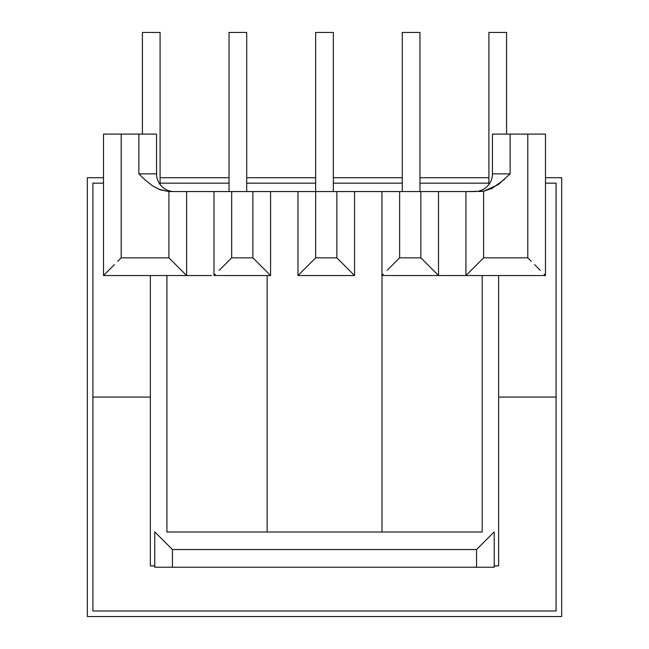 <?xml version="1.0" encoding="UTF-8"?>
<svg xmlns="http://www.w3.org/2000/svg" width="649" height="649" viewBox="0 0 649 649"><rect width="100%" height="100%" fill="white"/><g stroke="black" fill="none" stroke-linecap="round" stroke-linejoin="round"><path stroke-width="0.97" d="M475.887 191.56L168.918 191.552L158.989 189.338L152.296 185.687L145.303 180.106L138.87 173.875L138.87 134.1L121.193 134.1L121.193 257.856L168.918 257.856L168.918 191.552L168.918 257.856L186.604 275.533L186.604 191.56L214 191.56L214 275.533L270.576 275.533L270.576 191.56L297.972 191.56L297.972 275.533L354.549 275.533L354.549 191.56L381.945 191.56L381.945 275.533L438.521 275.533L438.521 191.56L465.925 191.56L465.925 275.533L545.476 275.533L545.476 173.875L545.476 275.533L544.13 274.186L545.476 275.533L465.925 275.533L471.101 270.349L465.925 275.533L438.521 275.533L427.61 264.614L438.521 275.533L438.521 191.56L399.63 191.56L399.63 257.856L420.844 257.856L420.844 191.56L420.844 257.856L427.61 264.614L420.844 257.856L399.63 257.856L399.63 191.56L381.945 191.56L381.945 275.533L383.291 274.186L381.945 275.533L438.521 275.533L427.61 264.614M483.31 542.783L476.544 549.549L476.544 567.226L494.222 567.226L494.222 531.872L489.046 537.048L494.222 531.872L492.875 533.218L494.222 531.872L494.222 567.226L172.439 567.226L172.439 549.549L476.544 549.549L476.544 567.226L154.762 567.226L172.439 567.226L172.439 549.549L476.544 549.549L489.046 537.048M154.762 531.872L154.762 567.226L154.762 531.872L172.439 549.549L154.762 531.872M186.604 275.533L103.507 275.533L104.854 274.186L103.507 275.533L103.507 134.1L103.507 275.533L186.604 275.533L186.604 191.56L168.918 191.552L160.181 189.808L152.296 185.687L145.303 180.106L138.87 173.875L156.547 173.875L156.547 134.1L103.507 134.1L121.193 134.1L121.193 257.856L117.737 261.304L121.193 257.856L168.918 257.856L186.604 275.533L211.46 275.533M315.657 191.56L315.657 257.856L336.872 257.856L336.872 191.56L297.972 191.56L297.972 275.533L315.657 257.856L315.657 32.45L315.657 191.56M510.122 173.875L492.437 173.875A17.677 17.677 0 0 1 474.76 191.56A17.677 17.677 0 0 0 492.437 173.875L492.437 134.1L510.122 134.1L492.437 134.1L492.437 173.875L510.122 173.875L510.122 134.1L545.476 134.1L545.476 173.875L545.476 134.1L527.799 134.1L527.799 257.856L483.602 257.856L471.101 270.349L483.602 257.856L483.602 191.212L483.602 257.856L527.799 257.856L527.799 134.1L510.122 134.1L510.122 173.875L498.172 184.649L483.602 191.212L465.925 191.56L465.925 275.533M231.677 191.56L231.677 257.856L252.891 257.856L252.891 191.56L214 191.56L214 275.533L215.346 274.186L214 275.533L270.576 275.533L259.657 264.614L270.576 275.533L270.576 191.56L252.891 191.56L252.891 257.856L259.657 264.614L252.891 257.856L231.677 257.856L231.677 191.56M540.301 270.349L534.565 264.614L540.301 270.349M531.247 261.304L527.799 257.856L531.247 261.304M156.547 173.875L156.547 134.1L138.87 134.1L138.87 173.875L156.547 173.875A17.677 17.677 0 0 0 174.224 191.56M114.427 264.614L108.691 270.349L114.427 264.614M104.854 274.186L108.691 270.349L104.854 274.186M387.129 270.349L399.63 257.856L387.129 270.349M219.184 270.349L231.677 257.856L219.184 270.349M336.872 191.56L336.872 257.856L354.549 275.533L354.549 191.56L336.872 191.56M492.088 188.38L504.541 179.319L492.088 188.38L483.602 191.212L479.181 191.56M545.476 173.875L545.476 177.08L545.476 173.875M545.476 191.56L545.476 177.08M103.507 173.875L103.507 191.56M265.392 270.349L259.657 264.614M297.972 275.533L354.549 275.533L336.872 257.856L315.657 257.856L297.972 275.533M471.101 270.349L467.264 274.186L471.101 270.349M433.345 270.349L438.521 275.533L465.317 275.533M160.084 184.486L160.084 32.45L160.084 184.486M142.407 32.45L142.407 134.1L142.407 32.45L160.084 32.45L142.407 32.45M246.709 191.56L246.709 32.45L246.709 191.56M229.032 32.45L229.032 191.56L229.032 32.45L246.709 32.45L229.032 32.45M333.335 191.56L333.335 32.45L333.335 191.56M315.657 32.45L333.335 32.45L315.657 32.45M419.96 191.56L419.96 32.45L419.96 191.56M402.283 32.45L402.283 191.56L402.283 32.45L419.96 32.45L402.283 32.45M506.585 134.1L506.585 32.45L506.585 134.1M488.908 32.45L488.908 184.486L488.908 32.45L506.585 32.45L488.908 32.45M166.915 531.872L166.915 275.533L166.915 531.872M166.915 532.01L267.145 532.01L267.145 275.533L267.145 532.01L381.985 532.01L381.985 275.533L381.985 532.01L482.207 532.01M482.207 531.872L482.207 275.533L482.207 531.872M211.46 532.01L437.669 532.01M498.627 397.074L556.079 397.074L556.079 610.985L92.904 610.985L92.904 397.074L150.357 397.074L150.357 565.904L154.762 565.904L150.357 565.904L150.357 397.074L92.904 397.074L92.904 610.985L556.079 610.985L556.079 397.074L498.627 397.074L498.627 565.904L498.627 275.533L498.627 397.074L556.079 397.074L498.627 397.074M494.222 565.904L498.627 565.904L494.222 565.904M556.079 183.164L556.079 397.074L556.079 183.164L545.476 183.164L556.079 183.164M92.904 183.164L103.507 183.164L92.904 183.164L92.904 397.074L92.904 183.164M160.084 183.164L229.032 183.164L160.084 183.164M246.709 183.164L315.657 183.164L246.709 183.164M333.335 183.164L402.283 183.164L333.335 183.164M419.96 183.164L488.908 183.164L419.96 183.164M150.357 397.074L92.904 397.074L150.357 397.074L150.357 275.533L150.357 397.074M87.339 177.721L103.507 177.721L87.339 177.721L87.339 616.55L87.339 177.721M160.084 177.721L229.032 177.721L160.084 177.721M246.709 177.721L315.657 177.721L246.709 177.721M333.335 177.721L402.283 177.721L333.335 177.721M419.96 177.721L488.908 177.721L419.96 177.721M545.476 177.721L561.661 177.721L561.661 616.55L87.339 616.55L561.661 616.55L561.661 177.721L545.476 177.721M556.079 610.985L556.096 183.286L556.079 610.985"/></g></svg>
